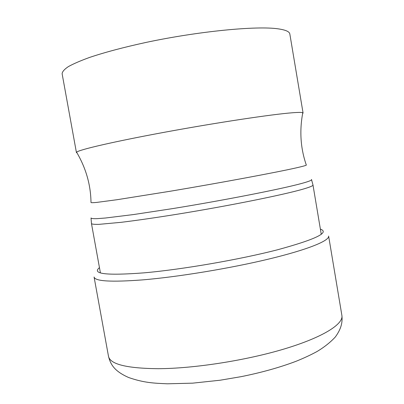 <?xml version="1.0" encoding="UTF-8"?>
<svg xmlns="http://www.w3.org/2000/svg" width="404" height="404" viewBox="0 0 404 404"><rect width="100%" height="100%" fill="white"/><g stroke="black" fill="none" stroke-linecap="round" stroke-linejoin="round"><path stroke-width="0.61" d="M108.474 356.222L94.071 276.993C94.905 281.275 110.994 282.245 142.334 279.906C178.033 276.957 230.315 268.357 269.251 258.939C308.282 249.51 329.603 240.643 328.619 236.057L341.9 315.484C343.562 324.079 323.074 337.254 284.628 348.849C246.283 360.424 194.223 368.539 158.222 368.695C126.573 368.382 109.989 364.226 108.474 356.222C110.529 364.751 114.691 371.347 128.694 377.538C144.208 382.916 154.06 383.204 167.407 383.8L192.668 383.154L220.185 380.214L241.102 376.664C261.398 372.584 279.674 367.478 295.925 361.343C303.626 358.247 310.641 354.985 316.958 351.561C324.225 347.208 330.341 342.36 335.305 337.017C341.107 329.028 342.668 322.655 341.9 315.484M302.616 113.585L303.076 113.014L302.783 112.736C301.823 112.292 298.344 112.307 292.339 112.772C272.402 114.266 217.796 122.447 166.074 131.967C114.292 141.481 78.558 149.823 76.608 152.207L76.427 152.571L77.048 152.954M99.46 267.66C91.526 273.978 106.414 275.71 144.122 272.841C182.244 269.483 239.486 259.6 277.457 249.798C315.59 239.415 329.896 232.517 320.382 229.103M91.036 218.276L91.481 223.649C92.087 224.22 94.576 224.452 98.95 224.356L120.983 222.336C136.33 220.473 154.924 217.791 176.77 214.297C228.331 205.969 283.719 194.789 303.111 189.112C309.868 187.148 313.161 185.774 312.984 184.992L321.261 234.335M311.459 179.467C312.393 180.068 309.136 181.396 301.682 183.441C281.972 188.88 225.018 200.111 173.109 208.53L133.507 214.559L105.459 218.014L96.889 218.665C93.016 218.761 91.072 218.513 91.046 217.938M76.608 152.207C85.961 168.114 90.759 184.875 90.996 202.485C91.021 202.788 92.925 202.763 96.697 202.414L117.019 199.717L170.867 191.132C221.331 182.659 276.866 172.291 296.395 167.832C303.773 166.15 307.065 165.18 306.267 164.913C300.531 148.263 299.369 130.871 302.783 112.736M76.427 152.571L62.12 73.75C62.261 71.7 64.347 69.316 68.362 66.609C73.533 63.741 80.654 60.666 89.733 57.378C104.954 52.273 123.71 47.288 146.001 42.43C198.692 31.219 256.782 25.659 278.159 28.846L278.225 28.856C285.613 29.916 289.486 31.633 289.835 34.007L303.076 113.014M312.984 184.992L311.58 179.785M91.481 223.649L100.409 272.882"/></g></svg>

